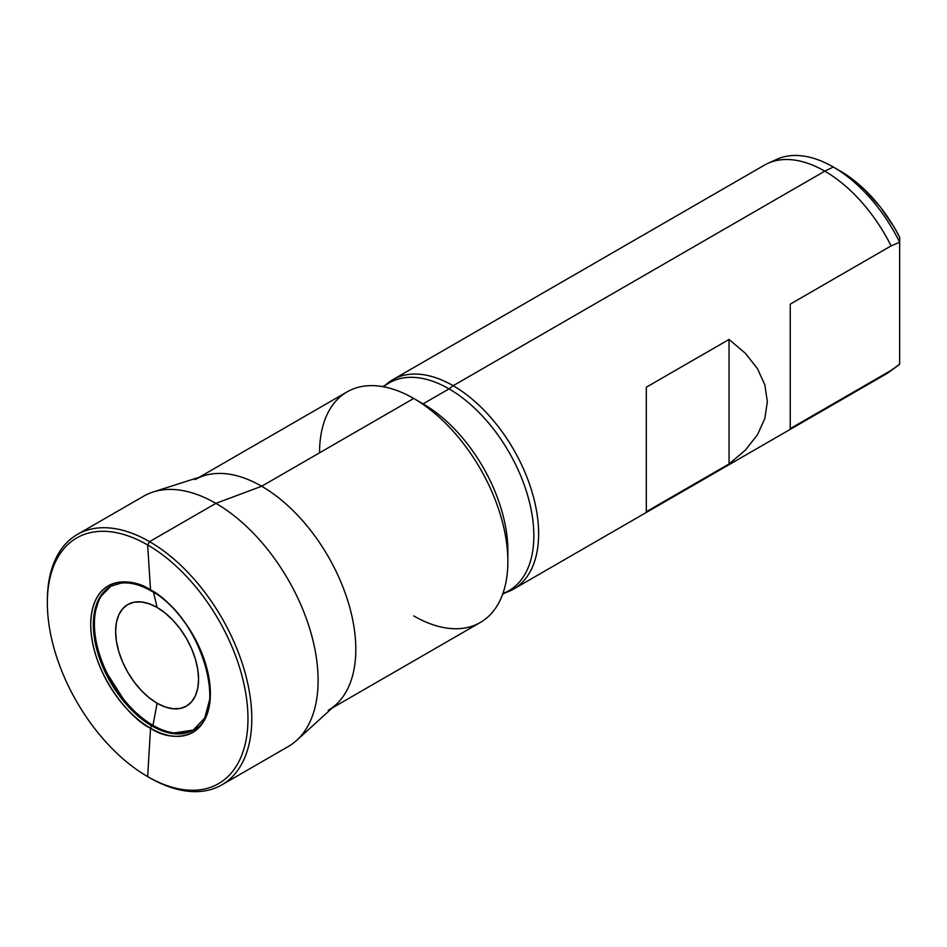 <?xml version="1.0" encoding="UTF-8"?>
<svg xmlns="http://www.w3.org/2000/svg" width="947" height="947" viewBox="0 0 947 947"><rect width="100%" height="100%" fill="white"/><g stroke="black" fill="none" stroke-linecap="round" stroke-linejoin="round"><path stroke-width="1.42" d="M513.594 589.081L885.22 374.527A120.873 69.782 -120 0 0 891.103 370.395L790.248 428.624L790.248 304.129L891.103 245.9L899.65 242.219A119.902 69.226 -120 0 0 833.324 167.015L824.778 171.158A120.873 69.782 60 0 1 891.103 245.9A120.873 69.782 -120 0 0 824.778 171.158L833.324 167.015A119.902 69.226 -120 0 0 776.86 159.285L767.863 163.369A120.873 69.782 60 0 1 824.778 171.158L453.163 385.713A120.873 69.782 60 0 1 532.119 492.227A120.873 69.782 60 0 1 513.594 589.081A120.873 69.782 60 0 1 505.485 592.656L506.053 592.467A120.873 69.782 -120 0 0 533.919 498.714A120.873 69.782 -120 0 0 453.163 385.713L449.056 388.874A119.902 69.226 60 0 1 528.876 499.827A119.902 69.226 60 0 1 502.904 593.485M893.708 368.513A119.902 69.226 60 0 0 899.65 364.204L891.103 370.395A120.873 69.782 60 0 1 888.535 372.396L896.572 366.631A119.902 69.226 -120 0 0 899.65 364.204L891.103 370.395L790.248 428.624L790.248 304.129L891.103 245.9L899.65 242.219L899.65 364.204L899.65 237.152A110.231 63.65 -120 0 0 840.167 170.969L833.324 167.015A119.902 69.226 60 0 1 899.65 242.219L899.65 237.152L893.85 226.7L880.414 207.133L865.096 190.087L848.607 176.367L833.324 167.015L840.167 170.969M772.515 161.594A119.902 69.226 60 0 1 833.324 167.015M745.431 450.05L729.048 463.947L646.316 511.723L646.316 387.216L729.048 339.452L745.431 353.361L757.482 368.679L764.856 384.944L767.342 401.706L764.856 418.467L757.482 434.732L745.431 450.05L729.048 463.947L646.316 511.723L646.316 387.216L729.048 339.452L729.048 463.947L729.048 339.452L745.431 353.361L757.482 368.679L764.856 384.944L767.342 401.706L764.856 418.467L757.482 434.732L745.431 450.05M502.608 594.314L509.013 590.62A119.902 69.226 -120 0 0 527.384 494.535A119.902 69.226 -120 0 0 449.056 388.874L423.072 403.872L413.709 398.462L261.656 486.249L215.892 503.354L149.567 541.648L147.661 544.963A141.861 81.904 60 0 1 247.96 718.702A141.861 81.904 60 0 1 147.661 776.611L149.567 777.712A144.56 83.466 -120 0 0 251.795 718.702A144.56 83.466 -120 0 0 149.567 541.648A144.56 83.466 60 0 1 244.006 669.032A144.56 83.466 60 0 1 221.847 784.874A144.56 83.466 60 0 1 149.567 777.712L147.661 776.611A141.861 81.904 60 0 1 47.35 602.872A141.861 81.904 60 0 1 147.661 544.963L150.537 590.028A84.614 48.853 -120 0 0 90.711 624.582A84.614 48.853 -120 0 0 150.537 728.207L147.661 776.611L150.537 728.207C168.045 741.099 209.559 744.33 210.376 693.666C209.559 642.054 168.045 597.356 150.537 590.028A1.93 1.113 120 0 0 150.94 590.81A1.93 1.113 -60 0 1 150.537 590.028C133.042 577.149 91.528 573.906 90.711 624.582C91.528 676.182 133.042 720.88 150.537 728.207A1.93 1.113 -60 0 1 151.899 725.958A1.93 1.113 120 0 0 150.537 728.207A84.614 48.853 -120 0 0 210.376 693.666A84.614 48.853 -120 0 0 150.537 590.028L147.661 544.963A141.861 81.904 60 0 1 247.96 718.702A141.861 81.904 60 0 1 147.661 776.611A141.861 81.904 60 0 1 147.649 776.611A141.861 81.904 60 0 1 47.35 602.872A141.861 81.904 60 0 1 147.661 544.963L149.567 541.648L215.892 503.354A144.56 83.466 60 0 1 307.704 622.499A144.56 83.466 60 0 1 296.624 740.4L336.007 704.592A133.148 76.873 -120 0 0 346.223 595.994A133.148 76.873 -120 0 0 261.656 486.249A133.148 76.873 60 0 1 348.638 603.582A133.148 76.873 60 0 1 328.23 710.286M332.397 707.883L480.283 622.499A133.148 76.873 -120 0 0 500.691 515.795A133.148 76.873 -120 0 0 413.709 398.462A133.148 76.873 60 0 1 507.864 561.547L507.864 550.728A119.902 69.226 -120 0 0 423.072 403.872A119.902 69.226 60 0 1 507.734 555.925M507.864 561.547A133.148 76.873 60 0 1 413.709 615.905M221.847 784.874L288.172 746.579A144.56 83.466 -120 0 0 310.332 630.749A144.56 83.466 -120 0 0 215.892 503.354L261.656 486.249L413.709 398.462L423.072 403.872L449.056 388.874A119.902 69.226 -120 0 0 389.099 382.931L382.706 386.625M210.281 697.371L204.741 718.015L193.318 730.054L171.431 733.357L151.899 725.958A82.827 47.812 60 0 1 97.801 652.98A82.827 47.812 60 0 1 110.491 586.607L99.589 597.735L93.765 616.592L94.901 640.918L102.596 666.345L127.857 706.119L151.899 725.958L152.988 725.331L151.899 725.958A82.827 47.812 60 0 0 193.318 730.054C229.719 714.358 201.474 616.509 150.94 590.81C140.085 584.642 130.141 582.074 121.121 583.127L111.58 585.98M111.036 586.3A82.827 47.812 -120 0 0 99.033 652.85A82.827 47.812 -120 0 0 152.988 725.331A82.827 47.812 60 0 1 99.033 652.85A82.827 47.812 60 0 1 111.036 586.3M157.095 607.453A58.643 33.855 -120 0 0 115.629 631.4A58.643 33.855 -120 0 0 157.095 703.219L152.988 725.331L157.095 703.219L165.18 706.971L172.958 708.747L180.131 708.451L186.417 706.131L191.578 701.845L195.402 695.785L197.769 688.161L198.562 679.283L197.769 669.482L195.402 659.136L191.578 648.648L186.417 638.408L180.131 628.82L172.958 620.261L165.18 613.04L157.095 607.453L148.999 603.701L141.221 601.937L134.048 602.221L127.774 604.553L122.613 608.826L118.777 614.899L116.422 622.51L115.629 631.4L116.422 641.202L118.777 651.548L122.613 662.036L127.774 672.263L134.048 681.852L141.221 690.422L148.999 697.631L157.095 703.219A58.643 33.855 -120 0 0 198.562 679.283A58.643 33.855 -120 0 0 157.095 607.453L153.532 592.372L157.095 607.453M193.851 729.746A82.827 47.812 60 0 1 152.988 725.331A82.827 47.812 -120 0 0 193.851 729.746M151.792 590.774A1.93 1.113 -60 0 1 150.94 590.81M47.35 601.783A144.56 83.466 60 0 1 77.287 534.487A144.56 83.466 60 0 1 149.567 541.648A144.56 83.466 -120 0 0 47.35 600.658L47.35 602.872M195.082 479.656A133.148 76.873 60 0 1 261.656 486.249A133.148 76.873 -120 0 0 203.901 475.761L153.189 491.967A144.56 83.466 60 0 1 215.892 503.354A144.56 83.466 -120 0 0 143.613 496.192L77.287 534.487M319.553 452.82A133.148 76.873 60 0 1 413.709 398.462A133.148 76.873 -120 0 0 347.135 391.869L199.249 477.252M383.571 386.79A119.902 69.226 60 0 1 449.056 388.874L453.163 385.713A120.873 69.782 -120 0 0 386.021 384.565L385.559 384.979A120.873 69.782 60 0 1 392.721 379.723A120.873 69.782 60 0 1 453.163 385.713L824.778 171.158A120.873 69.782 -120 0 0 764.347 165.18L392.721 379.723M413.709 398.462L423.072 403.872M194.395 729.439L193.318 730.054"/></g></svg>
